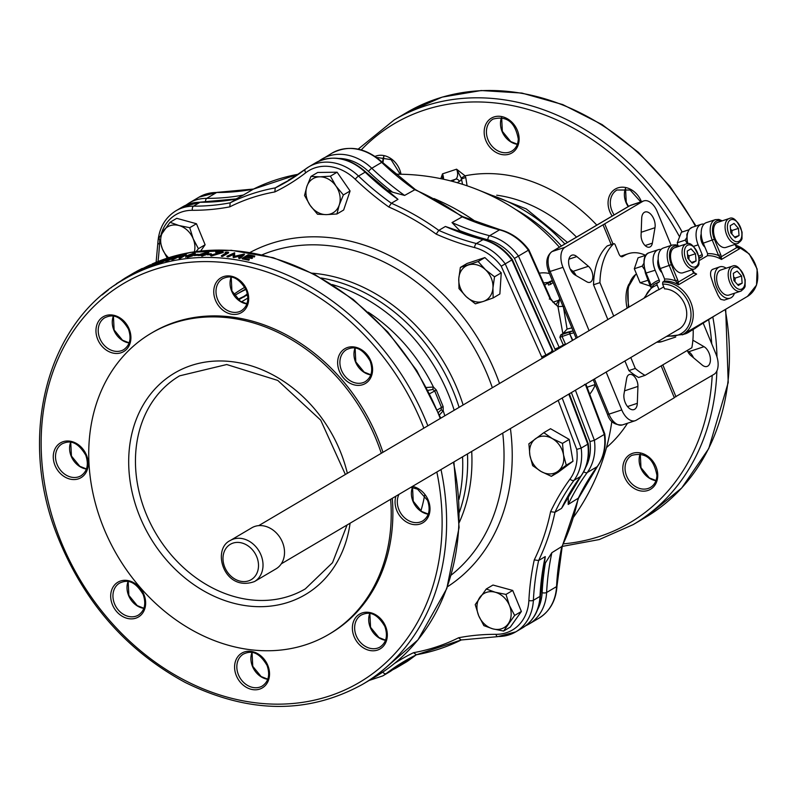 <?xml version="1.0" encoding="UTF-8"?>
<svg xmlns="http://www.w3.org/2000/svg" width="797" height="797" viewBox="0 0 797 797"><rect width="100%" height="100%" fill="white"/><g stroke="black" fill="none" stroke-linecap="round" stroke-linejoin="round"><path stroke-width="1.2" d="M254.522 581.541L276.021 568.849A23.83 19.377 -120.6 0 0 280.594 538.483A23.83 19.377 -120.6 0 0 251.792 527.803L230.293 540.496C211.285 549.272 224.096 592.599 254.522 581.541A23.83 19.377 -120.6 0 0 260.938 554.881A23.83 19.377 -120.6 0 0 230.293 540.496M221.317 255.807L221.536 256.355A234.995 191.051 -120.6 0 1 222.542 256.425L228.669 252.808L228.44 252.26L222.313 255.877A234.995 191.051 -120.6 0 0 221.317 255.807L226.816 252.559A234.995 191.051 -120.6 0 0 225.113 252.45L226.388 252.121A234.995 191.051 59.4 0 1 228.44 252.26M225.999 253.038A234.995 191.051 -120.6 0 0 225.332 252.998L225.113 252.45M197.875 255.239L197.646 254.691A234.995 191.051 -120.6 0 0 193.641 255.05L193.87 255.598A234.995 191.051 -120.6 0 1 197.875 255.239L197.915 255.219M185.631 257.272L185.93 256.156L188.849 254.94L194.707 252.898L195.305 253.556L192.306 254.592M186.149 256.694L187.385 257.381L192.485 255.897L192.764 254.791L192.256 255.349L189.895 254.801L195.086 253.008M179.026 257.999L179.255 258.547A234.995 191.051 -120.6 0 1 180.152 258.387L186.279 254.771L186.06 254.223L179.933 257.839A234.995 191.051 -120.6 0 0 179.026 257.999L184.525 254.751A234.995 191.051 -120.6 0 0 182.981 255.04L184.197 254.552A234.995 191.051 59.4 0 1 186.06 254.223M158.772 262.761C156.75 263.867 156.74 264.156 158.733 263.628L165.268 260.719C167.25 259.613 167.221 259.314 165.178 259.822M151.55 265.401C149.537 266.527 149.507 266.756 151.45 266.108L157.059 263.548M142.763 269.306L142.533 268.758A234.995 191.051 -120.6 0 0 139.057 270.402L139.286 270.95A234.995 191.051 -120.6 0 1 142.763 269.306L142.932 269.207M139.196 270.741L136.616 272.156M136.496 271.867L136.725 272.405A234.995 191.051 -120.6 0 0 135.649 272.943L134.484 273.341L134.255 272.793L131.306 274.537A234.995 191.051 -120.6 0 0 130.509 274.975L136.636 271.359A234.995 191.051 59.4 0 1 137.433 270.92L141.129 268.988A234.995 191.051 59.4 0 1 142.274 268.42L136.496 271.867A234.995 191.051 -120.6 0 0 135.42 272.395L134.255 272.793M130.509 274.975L130.738 275.513A234.995 191.051 -120.6 0 1 131.525 275.085L134.484 273.341M130.708 275.443A234.995 191.051 -120.6 0 0 129.303 276.27L123.834 279.488A234.995 191.051 59.4 0 1 426.056 421.344A234.995 191.051 59.4 0 1 427.85 425.807M143.59 268.978L148.332 266.626M172.58 258.447L166.025 261.466A234.995 191.051 -120.6 0 0 165.896 261.496L165.676 260.948L169.223 258.049A234.995 191.051 59.4 0 1 170.12 257.79L167.529 259.932L174.862 256.554A234.995 191.051 59.4 0 1 174.991 256.524L173.338 258.497L179.753 255.438A234.995 191.051 59.4 0 1 180.66 255.249L171.863 259.433A234.995 191.051 -120.6 0 0 171.734 259.463L173.457 257.391L165.796 260.918A234.995 191.051 -120.6 0 0 165.676 260.948M170.12 257.79L169.542 258.995M174.991 256.524L174.463 257.959M180.66 255.249L180.889 255.787L172.092 259.981A234.995 191.051 -120.6 0 0 171.963 260.011L171.734 259.463M201.8 255.319A234.995 191.051 -120.6 0 0 198.055 255.548L197.825 255L208.455 251.812A234.995 191.051 59.4 0 1 208.655 251.802L204.411 254.303A234.995 191.051 59.4 0 1 205.636 254.263L208.874 252.35L208.655 251.802M201.412 255.548L201.641 256.096A234.995 191.051 -120.6 0 1 202.587 256.056L204.002 255.219A234.995 191.051 -120.6 0 1 205.237 255.179L205.636 254.263L205.008 254.632A234.995 191.051 -120.6 0 0 203.783 254.681L202.368 255.508A234.995 191.051 -120.6 0 0 201.412 255.548L202.827 254.711A234.995 191.051 -120.6 0 0 197.825 255M206.592 254.233L206.821 254.781A234.995 191.051 -120.6 0 1 210.956 254.731L211.584 254.353L210.727 254.183A234.995 191.051 -120.6 0 0 206.592 254.233L207.22 253.864A234.995 191.051 59.4 0 1 211.354 253.815M223.05 251.942L223.28 252.49L211.245 256.036L210.448 255.329L220.759 252.25A234.995 191.051 -120.6 0 0 215.708 252.141L216.336 251.772A234.995 191.051 59.4 0 1 223.05 251.942L210.448 255.329M219.075 252.739A234.995 191.051 -120.6 0 0 215.927 252.689L215.708 252.141M234.667 252.818L234.328 256.355L244.081 254.074A234.995 191.051 59.4 0 1 244.241 254.094L239.648 257.959A234.995 191.051 -120.6 0 0 238.602 257.79L241.909 255.01L233.352 257.013A234.995 191.051 -120.6 0 0 233.123 256.983L233.421 253.884L227.922 256.375A234.995 191.051 -120.6 0 0 226.906 256.265L234.517 252.808A234.995 191.051 59.4 0 1 234.667 252.818L234.557 256.893M244.241 254.094L244.46 254.641L239.867 258.507A234.995 191.051 -120.6 0 0 238.831 258.338L238.602 257.79M240.923 255.837L233.581 257.561A234.995 191.051 -120.6 0 0 233.342 257.531L233.123 256.983M233.651 254.422L228.151 256.923A234.995 191.051 -120.6 0 0 227.135 256.813L226.906 256.265M244.579 258.358L246.293 257.351A234.995 191.051 -120.6 0 1 251.872 258.467L252.5 258.089L251.643 257.919A234.995 191.051 -120.6 0 0 246.064 256.803L243.713 258.188A234.995 191.051 59.4 0 1 249.292 259.304L248.664 259.683A234.995 191.051 -120.6 0 0 242.029 258.367L248.156 254.751A234.995 191.051 59.4 0 1 254.791 256.066L254.163 256.435A234.995 191.051 -120.6 0 0 248.574 255.319L246.691 256.435A234.995 191.051 59.4 0 1 252.27 257.551M242.029 258.367L242.258 258.915A234.995 191.051 -120.6 0 1 248.883 260.23L249.292 259.304M247.568 256.594L248.803 255.867A234.995 191.051 -120.6 0 1 254.382 256.983L254.791 256.066M390.64 499.281A174.812 142.115 59.4 0 1 328.852 634.352A174.812 142.115 59.4 0 1 117.607 556.057A174.812 142.115 59.4 0 1 151.131 333.285A174.812 142.115 59.4 0 1 375.935 438.798A174.812 142.115 59.4 0 1 381.295 453.284M151.131 333.285L152.785 332.309A174.812 142.115 59.4 0 1 377.589 437.822A174.812 142.115 59.4 0 1 382.949 452.307M392.293 498.304A174.812 142.115 59.4 0 1 330.506 633.376L328.852 634.352M439.476 414.928L443.212 410.784L443.122 406.52L441.498 407.476L441.13 409.867L438.45 412.438M444.816 415.785A160.077 130.14 -120.6 0 0 443.212 410.784L441.13 409.867M427.72 390.43L432.721 389.464L434.624 390.789L441.498 407.476L437.384 409.907M443.122 406.52L436.357 390.092L433.419 387.023L432.721 389.464M368.234 312.195A160.077 130.14 -120.6 0 1 433.419 387.023L425.917 387.521M245.008 296.095L247.628 295M247.429 293.944L243.693 296.554L244.051 297.042M237.875 299.353A160.077 130.14 -120.6 0 1 243.693 296.554L243.404 296.982M436.357 390.092L429.792 393.638M246.841 294.143L245.954 295.528L238.532 299.911M483.371 301.415A19.786 16.089 -120.6 0 0 492.945 287.896A19.786 16.089 -120.6 0 0 485.443 269.695A19.786 16.089 -120.6 0 0 468.367 265.002A19.786 16.089 -120.6 0 0 458.793 278.522A19.786 16.089 -120.6 0 0 466.295 296.723A19.786 16.089 -120.6 0 0 483.371 301.415L475.371 303.826L466.295 296.723L458.982 288.574L458.793 278.522L460.367 267.423L478.14 261.546L485.443 269.695L494.529 276.798L492.945 287.896L493.144 297.948L483.371 301.415M339.253 204.998A19.786 16.089 -120.6 0 0 335.995 186.09A19.786 16.089 -120.6 0 0 319.806 176.824A19.786 16.089 -120.6 0 0 306.875 186.458A19.786 16.089 -120.6 0 0 310.143 205.367A19.786 16.089 -120.6 0 0 326.332 214.632A19.786 16.089 -120.6 0 0 339.253 204.998L336.922 213.985L326.332 214.632L317.515 214.234L310.143 205.367L304.544 195.454L306.875 186.458L310.989 176.426L319.806 176.824L330.396 176.177L335.995 186.09L343.358 194.956L339.253 204.998M194.368 251.762A19.786 16.089 -120.6 0 0 193.183 238.741A19.786 16.089 -120.6 0 0 178.986 225.521A19.786 16.089 -120.6 0 0 163.604 230.622A19.786 16.089 -120.6 0 0 162.399 248.933A19.786 16.089 -120.6 0 0 168.605 257.71M478.658 615.643A19.786 16.089 -120.6 0 0 492.845 628.863A19.786 16.089 -120.6 0 0 508.237 623.762A19.786 16.089 -120.6 0 0 509.432 605.451A19.786 16.089 -120.6 0 0 495.246 592.241A19.786 16.089 -120.6 0 0 479.854 597.332A19.786 16.089 -120.6 0 0 478.658 615.643L475.211 604.614L486.27 589.003L495.246 592.241L505.985 594.423L509.432 605.451L514.653 615.433L503.594 631.045L492.845 628.863L483.869 625.635L478.658 615.643M541.113 471.505A19.786 16.089 -120.6 0 0 557.92 471.296A19.786 16.089 -120.6 0 0 563.499 454.818A19.786 16.089 -120.6 0 0 552.271 438.559A19.786 16.089 -120.6 0 0 535.464 438.768A19.786 16.089 -120.6 0 0 529.885 455.246A19.786 16.089 -120.6 0 0 541.113 471.505L532.655 465.637L529.885 455.246L528.889 443.809L543.813 432.681L552.271 438.559L562.503 443.381L563.499 454.818L566.268 465.209L551.345 476.337L541.113 471.505M442.494 179.006L442.494 173.866L440.821 178.658M461.244 178.05L465.05 175.818L456.601 169.193L461.244 178.05L462.569 184.326M467.102 185.811L465.757 177.482L461.443 178.966A11.547 6.625 71.7 0 1 459.401 181.397A3.298 2.68 -120.6 0 0 455.585 179.215L452.078 181.288M465.757 177.482L465.05 175.818A156.67 127.361 -120.6 0 1 596.804 225.123M167.619 258.915L162.399 248.933L158.962 237.905L170.02 222.293L178.986 225.521L189.736 227.703L193.183 238.741L198.403 248.724L196.152 251.513M312.265 273.182A166.812 135.61 59.4 0 1 457.358 389.125A166.812 135.61 59.4 0 1 463.127 404.976M471.704 451.431A166.812 135.61 59.4 0 1 459.331 522.324M233.72 294.442A166.812 135.61 59.4 0 1 244.838 287.279M460.367 267.423L467.092 263.458L484.865 257.57L501.253 272.833L494.529 276.798M484.865 257.57L478.14 261.546M501.253 272.833L499.868 293.973L493.144 297.948M310.989 176.426L317.704 172.461L337.111 172.212L330.396 176.177M337.111 172.212L350.082 190.991L343.646 210.019L336.922 213.985M350.082 190.991L343.358 194.956M200.734 250.945L205.118 244.759L196.46 223.738L176.735 218.328L170.02 222.293M205.118 244.759L198.403 248.724M196.46 223.738L189.736 227.703M486.27 589.003L492.984 585.038L512.71 590.447L521.377 611.468L510.319 627.08L503.594 631.045M521.377 611.468L514.653 615.433M512.71 590.447L505.985 594.423M543.813 432.681L550.528 428.716L569.217 439.416L572.993 461.244L566.268 465.209M569.217 439.416L562.503 443.381M572.993 461.244L558.069 472.372L551.345 476.337M262.103 254.821A187.116 152.117 59.4 0 1 487.654 375.327A187.116 152.117 59.4 0 1 492.347 387.731M502.728 433.11A187.116 152.117 59.4 0 1 451.162 575.115M546.234 355.92L545.915 355.083L552.53 351.178L552.849 352.015M558.169 400.393L576.739 449.398L581.152 448.093L587.778 444.188A49.474 40.219 59.4 0 1 580.605 476.457A263.857 214.513 -120.6 0 0 561.576 508.356L554.961 512.262L550.588 511.694A244.071 198.423 59.4 0 1 534.259 559.912L538.633 560.5L545.248 556.595A263.857 214.513 -120.6 0 0 539.997 596.385A49.474 40.219 59.4 0 1 522.414 627.946C533.432 621.002 539.449 610.293 540.446 595.817A3.298 1.215 -177.1 0 1 539.997 596.385L533.382 600.29A263.857 214.513 59.4 0 1 538.633 560.5A247.369 201.103 -120.6 0 0 554.961 512.262A263.857 214.513 59.4 0 1 573.989 480.362A49.474 40.219 -120.6 0 0 581.152 448.093L562.184 398.022M161.133 234.278A46.176 37.539 59.4 0 1 192.346 210.298A3.298 1.733 -89.8 0 1 193.492 206.164A49.474 40.219 -120.6 0 0 175.888 210.816L182.503 206.911A49.474 40.219 59.4 0 1 200.107 202.259A263.857 214.513 -120.6 0 0 236.789 198.921L230.174 202.827L229.785 206.851A244.071 198.423 59.4 0 1 274.835 191.938A267.154 217.192 -120.6 0 0 305.779 172.73A46.176 37.539 59.4 0 1 355.253 179.265A3.298 0.628 -46.3 0 1 358.53 176.067A49.474 40.219 -120.6 0 0 308.927 166.762L315.542 162.857A49.474 40.219 59.4 0 1 365.146 172.162A263.857 214.513 -120.6 0 0 397.992 199.34L391.377 203.245L388.797 206.991A244.071 198.423 59.4 0 1 436.178 234.119A267.154 217.192 -120.6 0 0 474.564 247.568A46.176 37.539 59.4 0 1 501.233 266.208L511.843 259.971L552.53 351.178L551.614 351.049M474.564 247.568A3.298 1.484 -75.5 0 1 476.367 243.533A49.474 40.219 -120.6 0 1 505.228 263.877L545.915 355.083L541.691 356.907L542.219 358.291M274.835 191.938L275.234 187.903L281.849 183.997A263.857 214.513 -120.6 0 0 290.686 179.375L281.849 183.997M534.259 559.912A267.154 217.192 -120.6 0 0 528.879 600.53A46.176 37.539 59.4 0 1 496.033 634.332A3.298 1.733 90.2 0 0 497.677 636.654L461.164 639.971L458.584 637.769A244.071 198.423 59.4 0 1 413.543 652.683L416.442 654.765A247.369 201.103 -120.6 0 0 461.294 639.951L416.084 654.895L404.278 661.311A263.857 214.513 59.4 0 1 416.223 654.875M569.317 393.808L588.226 443.68L587.778 444.188L568.799 394.117M553.367 351.706L512.371 259.653C504.581 249.322 495.007 242.607 483.649 239.499A3.298 1.484 104.5 0 0 482.982 239.628A49.474 40.219 59.4 0 1 511.843 259.971L511.156 260.35M436.178 234.119L438.778 230.383L445.393 226.478A263.857 214.513 -120.6 0 0 482.982 239.628L476.367 243.533A263.857 214.513 59.4 0 1 438.778 230.383A247.369 201.103 -120.6 0 0 391.377 203.245A263.857 214.513 59.4 0 1 358.53 176.067L365.146 172.162A3.298 0.628 133.7 0 1 365.793 172.003L397.992 199.34M540.446 595.817L545.248 556.595M561.576 508.356L563.081 505.258M483.649 239.499L445.393 226.478M293.924 177.313A263.857 214.513 59.4 0 1 288.474 180.092L288.982 180.311M236.002 199.001L243.404 195.016A263.857 214.513 59.4 0 1 206.732 198.353A49.474 40.219 -120.6 0 0 189.118 203.006L185.92 205.148M551.863 552.69L545.397 562.901A267.154 217.192 -120.6 0 0 542.119 592.719A3.298 1.215 2.9 0 0 546.622 592.48A263.857 214.513 59.4 0 1 551.863 552.69L562.234 546.264L556.983 586.054C555.987 600.53 549.97 611.239 538.951 618.183L529.029 624.041A49.474 40.219 -120.6 0 0 546.622 592.48L556.545 586.622A49.474 40.219 59.4 0 1 538.951 618.183M543.803 565.711A247.369 201.103 -120.6 0 0 545.397 562.901M338.894 158.434A46.176 37.539 59.4 0 1 368.483 171.455A267.154 217.192 -120.6 0 0 392.602 192.197A247.369 201.103 -120.6 0 0 386.366 189.935M392.602 192.197L404.607 195.434A263.857 214.513 59.4 0 1 371.771 168.257A49.474 40.219 -120.6 0 0 322.157 158.952A49.474 40.219 -120.6 0 0 318.989 161.084M382.341 162.239C365.753 147.654 348.996 144.606 332.08 153.094A49.474 40.219 59.4 0 1 381.693 162.399A3.298 0.628 -46.3 0 1 382.341 162.239L415.267 189.487L404.607 195.434M253.466 189.088L243.404 195.016M568.361 495.624L568.191 504.451A263.857 214.513 59.4 0 1 587.22 472.551A49.474 40.219 -120.6 0 0 594.393 440.283L575.414 390.211M578.562 498.025L568.191 504.451M462.738 233.033A247.369 201.103 -120.6 0 0 459.73 230.632A267.154 217.192 -120.6 0 0 487.794 239.758A3.298 1.484 -75.5 0 1 489.607 235.723A263.857 214.513 59.4 0 1 452.009 222.572L459.73 230.632M452.009 222.572L462.668 216.625M288.474 180.092L298.546 174.164M572.206 272.415L573.531 271.847L572.126 272.315M552.251 280.325L547.898 283.493L552.48 280.883M584.49 384.393L585.446 384.622L604.315 434.425L604.764 433.917L585.865 384.044M571.399 392.582L589.969 441.588L594.393 440.283L604.315 434.425A49.474 40.219 59.4 0 1 597.142 466.693A3.298 1.813 36.3 0 0 597.461 466.414A3.298 1.813 36.3 0 0 597.64 465.996M487.794 239.758A46.176 37.539 59.4 0 1 514.463 258.397L518.458 256.066A49.474 40.219 -120.6 0 0 489.607 235.723L499.53 229.865A3.298 1.484 -75.5 0 1 500.197 229.735L462.609 216.585M368.483 171.455A3.298 0.628 -46.3 0 1 371.771 168.257L381.693 162.399A263.857 214.513 -120.6 0 0 414.53 189.576A247.369 201.103 59.4 0 1 461.931 216.714A263.857 214.513 -120.6 0 0 499.53 229.865A49.474 40.219 59.4 0 1 528.381 250.208L527.704 250.587M500.197 229.735C511.544 232.844 521.118 239.558 528.909 249.889L550.657 298.646C554.553 303.906 556.445 305.789 556.336 304.295L558.777 300.28L552.889 302.232M544.69 285.266L548.336 282.377L543.644 282.915M595.21 384.533L587.07 387.222M547.898 283.493L548.545 285.037L550.787 284.29L550.149 282.746M553.118 282.417L550.787 284.29M573.94 272.265L574.358 273.301L573.362 273.69M514.463 258.397L554.921 349.096L559.145 347.273L518.458 256.066L528.381 250.208L550.169 299.034L549.302 299.014M565.601 344.483L565.392 343.915L559.145 347.273L559.464 348.11M572.794 340.239L569.735 333.863A1.654 0.946 -108.3 0 1 569.935 331.851L560.67 334.979L559.902 337.27L569.735 333.863L572.445 340.449M559.783 298.596L558.777 300.28M559.653 298.815L557.97 306.626L562.871 333.684L560.67 334.979M550.169 299.034L557.97 306.626L563.31 306.327L567.075 329.071L562.871 333.684M562.244 334.401L562.034 336.404L565.392 343.915M661.171 365.853L674.322 397.753L636.275 420.208A16.488 9.454 -108.3 0 1 635.209 420.696A16.488 9.454 -108.3 0 1 621.76 409.917L606.148 372.069M589.073 330.635L562.981 267.334A16.488 9.454 -108.3 0 1 565.003 247.279L604.694 223.847L612.993 243.982M571.838 327.846L567.075 329.071M637.321 403.322A10.72 6.147 -108.3 0 1 633.964 409.588A10.72 6.147 -108.3 0 1 626.591 405.245A10.72 6.147 -108.3 0 1 624.021 393.897L626.671 378.445A9.066 5.2 -108.3 0 1 629.381 374.5A9.066 5.2 -108.3 0 1 635.209 377.559A9.066 5.2 -108.3 0 1 637.929 386.415L637.321 403.322L627.528 406.56M574.986 274.925A10.72 6.147 -108.3 0 1 568.779 264.305A10.72 6.147 -108.3 0 1 571.957 255.16A10.72 6.147 -108.3 0 1 576.829 256.564L588.415 266.278A9.066 5.2 -108.3 0 1 592.779 275.324A9.066 5.2 -108.3 0 1 589.989 282.307A9.066 5.2 -108.3 0 1 586.851 281.819L574.986 274.925M576.052 275.543A9.066 5.2 71.7 0 0 573.023 271.378L570.154 268.968M611.189 244.579L603.04 224.824M693.48 357.723A10.72 6.147 71.7 0 0 688.638 351.766L687.582 351.148M604.694 223.847L642.741 201.392A16.488 9.454 -108.3 0 1 643.807 200.904A16.488 9.454 -108.3 0 1 657.266 211.683L671.164 245.416M703.173 323.074L716.035 354.267A16.488 9.454 -108.3 0 1 714.012 374.321L674.232 397.534M662.825 364.877L675.976 396.776M652.344 243.155A9.066 5.2 -108.3 0 1 649.635 247.1A9.066 5.2 -108.3 0 1 643.807 244.041A9.066 5.2 -108.3 0 1 641.087 235.185L641.695 218.278A10.72 6.147 -108.3 0 1 645.052 212.012A10.72 6.147 -108.3 0 1 652.424 216.356A10.72 6.147 -108.3 0 1 654.995 227.703L652.344 243.155L645.112 245.556M692.862 340.189L704.03 346.675A10.72 6.147 -108.3 0 1 710.237 357.295A10.72 6.147 -108.3 0 1 707.059 366.441A10.72 6.147 -108.3 0 1 702.187 365.036L690.601 355.323A9.066 5.2 -108.3 0 1 687.273 350.441M613.72 316.09L599.932 282.646A74.211 42.56 -108.3 0 1 613.61 243.842A1.654 0.946 -108.3 0 1 613.829 243.713A1.654 0.946 -108.3 0 1 615.174 244.789L618.98 254.024A4.124 2.361 71.7 0 0 622.347 256.714A4.124 2.361 71.7 0 0 622.616 256.594L624.679 255.369A57.723 33.105 -108.3 0 1 628.415 253.675L622.009 255.797A57.723 33.105 71.7 0 0 620.634 256.305M628.415 253.675A57.723 33.105 -108.3 0 1 645.59 255.339M607.663 245.805A1.654 0.946 71.7 0 0 607.414 245.835A1.654 0.946 71.7 0 0 607.204 245.964A74.211 42.56 71.7 0 0 593.526 284.768L607.852 319.547M599.932 282.646L593.526 284.768M624.928 360.981L628.893 370.575A74.211 42.56 71.7 0 0 638.646 377.489L645.052 375.367A74.211 42.56 -108.3 0 1 635.299 368.453L628.893 370.575M635.299 368.453L630.796 357.514M693.181 329.4A74.211 42.56 -108.3 0 1 691.836 347.751L645.052 375.367M627.08 308.2A32.737 18.769 -108.3 0 1 628.933 284.121M734.973 281.7L735.153 278.133L733.638 276.948M688.867 259.443L689.046 255.877L687.522 254.681M731.875 234.059L732.044 230.492L730.53 229.297M737.653 284.698L742.156 283.204L738.341 285.465L733.927 280.524L733.34 273.331L737.155 271.07L741.569 276.011L742.156 283.204M735.153 278.133L741.569 276.011M691.547 262.442L696.05 260.948L692.224 263.209L687.821 258.268L687.223 251.075L691.049 248.813L695.462 253.755L696.05 260.948M689.046 255.877L695.462 253.755M734.555 237.058L739.048 235.563L735.232 237.825L730.819 232.883L730.231 225.69L734.047 223.429L738.46 228.37L739.048 235.563M732.044 230.492L738.46 228.37M645.779 255.269L638.048 257.829L634.322 268.738L640.101 282.756L649.605 285.854L650.501 285.555M688.847 229.795L681.375 232.266L677.281 242.756L677.729 245.416M644.086 268.968L642.223 266.128L643.468 263.897M642.223 266.128L634.322 268.738M648.3 280.185L640.101 282.756M648.001 280.136L647.812 279M686.964 242.995L685.191 240.136L677.281 242.756M685.191 240.136L686.466 238.044M732.313 266.168C736.617 264.016 740.911 268.559 745.185 279.807L745.095 285.286C745.424 287.059 743.93 289.032 740.612 291.214L729.066 295.039A13.19 7.562 -108.3 0 1 717.738 284.898A13.19 7.562 -108.3 0 1 720.777 269.994L732.313 266.168A13.19 7.562 71.7 0 0 731.467 266.557A13.19 7.562 71.7 0 0 729.554 281.839A13.19 7.562 71.7 0 0 740.612 291.214A13.19 7.562 71.7 0 0 741.469 290.825M686.207 243.912C690.511 241.75 694.805 246.303 699.079 257.551L698.979 263.03C699.308 264.803 697.813 266.776 694.506 268.958L682.959 272.783A13.19 7.562 -108.3 0 1 671.632 262.631A13.19 7.562 -108.3 0 1 674.67 247.737L686.207 243.912A13.19 7.562 71.7 0 0 685.35 244.3A13.19 7.562 71.7 0 0 683.447 259.583A13.19 7.562 71.7 0 0 694.506 268.958A13.19 7.562 71.7 0 0 695.353 268.569M729.215 218.527C733.519 216.376 737.803 220.918 742.077 232.166L741.987 237.645C742.316 239.419 740.821 241.391 737.504 243.573L725.967 247.399A13.19 7.562 -108.3 0 1 714.63 237.247A13.19 7.562 -108.3 0 1 717.669 222.353L729.215 218.527A13.19 7.562 71.7 0 0 728.358 218.916A13.19 7.562 71.7 0 0 726.446 234.198A13.19 7.562 71.7 0 0 737.504 243.573A13.19 7.562 71.7 0 0 738.361 243.185M726.167 268.21A16.488 9.454 71.7 0 0 719.741 266.856A16.488 9.454 71.7 0 0 718.675 267.344A16.488 9.454 71.7 0 0 716.284 286.452A16.488 9.454 71.7 0 0 730.112 298.168A16.488 9.454 71.7 0 0 734.455 293.256M735.003 244.41L736.637 247.678L736.229 246.94L739.656 248.704L736.717 247.319M722.241 220.839L718.884 219.444L715.347 219.643A16.488 9.454 71.7 0 0 712.269 240.176L718.595 255.538L720.707 254.622L714.371 239.269A14.844 8.508 -108.3 0 1 713.365 224.854A14.844 8.508 -108.3 0 1 721.375 221.128M715.347 219.643L706.371 222.612A16.488 9.454 71.7 0 0 703.283 243.155L707.626 253.675A30.505 24.807 -120.6 0 1 718.595 255.538L719.452 256.833L721.285 256.734L720.707 254.622M719.452 256.833L721.454 259.443L721.285 256.734L736.637 247.678M691.995 269.794L693.639 273.062L696.648 274.088L693.729 272.704M693.639 273.062L693.231 272.315L693.639 273.062L678.277 282.118L677.699 280.006L675.587 280.923L678.456 284.828L678.277 282.118L676.454 282.218M650.92 286.701L651.099 285.157L646.178 273.212A16.488 9.454 -108.3 0 1 649.266 252.669L658.242 249.7A16.488 9.454 -108.3 0 1 661.022 249.501M730.112 298.168L724.224 300.12L720.956 299.413C719.721 297.6 721.952 301.724 718.017 295.249L713.773 285.645L710.794 276.38C710.177 272.594 710.814 270.233 712.717 269.316L719.741 266.856M735.641 245.167A28.861 23.462 59.4 0 1 756.951 269.436A28.861 23.462 59.4 0 1 747.476 296.394L715.367 315.353M707.626 253.675L707.437 255.717L699.258 260.549M679.233 246.223L675.886 244.828L672.349 245.028L663.373 247.997A16.488 9.454 71.7 0 0 660.285 268.539L664.618 279.06L664.439 281.102L662.785 282.078L662.596 284.13L664.549 288.853A22.266 18.102 59.4 0 1 685.29 305.679A22.266 18.102 59.4 0 1 678.795 329.281A22.266 18.102 59.4 0 1 677.41 329.998M658.202 259.364A9.066 5.2 71.7 0 0 661.958 272.614M701.211 233.989A9.066 5.2 71.7 0 0 701.878 242.657A9.066 5.2 71.7 0 0 704.966 247.229M654.865 291.802A22.266 18.102 59.4 0 1 656.16 290.935A22.266 18.102 59.4 0 1 659.039 289.63L657.156 285.077A1.654 0.946 -108.3 0 1 657.366 283.074L659.019 282.098A1.654 0.946 71.7 0 0 659.219 280.096L655.154 270.233A16.488 9.454 -108.3 0 1 658.242 249.7M714.242 316.02L714.75 315.722M699.178 258.397L702.018 256.714A1.654 0.946 71.7 0 0 702.217 254.711L698.152 244.848A16.488 9.454 -108.3 0 1 701.24 224.316A16.488 9.454 -108.3 0 1 704.02 224.116M663.722 286.86L659.039 289.63M102.136 294.93L108.452 289.849M122.061 280.205L116.492 283.632A234.995 191.051 -120.6 0 0 116.392 283.712L116.541 284.081M116.521 284.031L111.351 287.358A234.995 191.051 -120.6 0 0 111.251 287.438L111.351 287.687M124.711 278.362A234.995 191.051 -120.6 0 0 122.011 280.086L122.17 280.494M125.697 278.402L125.468 277.854A234.995 191.051 -120.6 0 0 124.691 278.322L124.91 278.86M125.468 277.854L128.456 276.091A234.995 191.051 -120.6 0 1 129.084 275.722L129.712 275.354A234.995 191.051 59.4 0 1 132.541 273.71L131.913 274.088A234.995 191.051 -120.6 0 0 129.084 275.722M130.339 274.985L130.967 274.606A234.995 191.051 -120.6 0 1 131.595 274.238L132.222 273.869A234.995 191.051 59.4 0 1 135.062 272.225L134.434 272.604A234.995 191.051 -120.6 0 0 131.595 274.238M128.676 276.639L128.456 276.091M131.525 275.085L131.306 274.537M150.394 264.773A234.995 191.051 59.4 0 0 142.404 268.719L142.274 268.42M135.649 272.943L135.42 272.395M142.533 268.758L143.161 268.39A234.995 191.051 59.4 0 0 139.684 270.034L139.057 270.402M143.37 268.43L148.112 266.088M144.496 268.868L144.277 268.32L149.039 266.029L149.258 266.577M144.944 267.931L144.227 268.23M147.415 266.786L148.172 266.387M152.147 264.385L152.008 264.036A234.995 191.051 59.4 0 1 438.46 414.022A234.995 191.051 59.4 0 1 440.253 418.485M151.33 264.853C149.308 265.989 149.278 266.218 151.231 265.57L157.696 262.512C159.679 261.376 159.669 261.137 157.667 261.765L151.33 264.853C149.308 265.989 149.278 266.218 151.231 265.57L151.45 266.108M157.766 262.691L157.696 262.512C159.679 261.376 159.669 261.137 157.667 261.765M157.069 262.123L154.957 263.837L150.812 265.461L157.248 262.562M152.386 265.072L157.298 262.671M158.543 262.213C156.521 263.329 156.511 263.618 158.513 263.08L165.039 260.171C167.031 259.055 167.001 258.756 164.949 259.274L158.543 262.213C156.521 263.329 156.511 263.618 158.513 263.08L158.733 263.628M165.268 260.719L165.039 260.171C167.031 259.055 167.001 258.756 164.949 259.274M164.351 259.643L165.447 259.463L162.279 261.446L158.065 262.89L164.351 259.643L164.401 260.978M159.39 263.249L159.629 262.482L164.58 260.181M166.025 261.466L165.796 260.918M172.092 259.981L171.863 259.433M180.152 258.387L179.933 257.839M183.19 255.538L182.981 255.04M185.93 256.156L187.156 256.833L192.256 255.349L192.485 255.897M187.833 256.455L186.817 256.036L190.194 255.03L191.3 255.468L187.833 256.455M186.508 256.375L187.016 256.504M191.828 255.678L191.3 255.468M187.385 257.381L187.156 256.833M187.046 256.584L190.413 255.578L190.194 255.03M190.413 255.578L191.519 256.016M197.646 254.691L198.274 254.323A234.995 191.051 59.4 0 0 194.269 254.681L193.641 255.05M200.306 254.512A234.995 191.051 59.4 0 1 203.454 254.343L206.114 252.779L200.306 254.512M202.587 256.056L202.368 255.508M204.002 255.219L203.783 254.681M205.237 255.179L205.008 254.632M204.042 254.004L202.787 254.373M210.956 254.731L210.727 254.183M211.245 256.036L211.026 255.488M222.542 256.425L222.313 255.877M228.151 256.923L227.922 256.375M233.581 257.561L233.352 257.013M239.867 258.507L239.648 257.959M248.883 260.23L248.664 259.683M248.803 255.867L248.574 255.319M254.382 256.983L254.163 256.435M246.293 257.351L246.064 256.803M251.872 258.467L251.643 257.919M256.714 556.714A20.533 16.687 59.4 0 1 239.508 580.993A20.533 16.687 59.4 0 1 226.029 548.286A20.533 16.687 59.4 0 1 256.714 556.714M453.403 462.23A234.995 191.051 59.4 0 1 375.158 676.912L362.755 684.234C308.16 714.391 248.993 713.803 185.253 682.471C125.099 649.884 82.011 599.862 55.999 532.376C18.062 433.468 47.591 322.337 123.834 279.488M441 469.553A234.995 191.051 59.4 0 1 362.755 684.234M347.064 525.004L332.518 562.692L305.341 588.863A123.684 100.552 59.4 0 1 146.279 514.204A123.684 100.552 59.4 0 1 179.594 375.845L226.717 364.528L277.755 380.428L320.723 420.168L345.37 474.484M347.353 473.318A128.636 104.576 -120.6 0 0 200.794 362.924A128.636 104.576 -120.6 0 0 139.953 516.944A128.636 104.576 -120.6 0 0 257.052 606.647A128.636 104.576 -120.6 0 0 350.092 523.211M436.846 472.003A231.698 188.361 59.4 0 1 198.025 686.695A231.698 188.361 59.4 0 1 84.303 316.738A231.698 188.361 59.4 0 1 421.832 423.167A231.698 188.361 59.4 0 1 423.835 428.168M143.878 594.383A20.204 16.428 59.4 0 1 126.942 618.283A20.204 16.428 59.4 0 1 113.682 586.094A20.204 16.428 59.4 0 1 143.878 594.383M267.772 665.316A20.204 16.428 59.4 0 1 250.836 689.206A20.204 16.428 59.4 0 1 237.576 657.027A20.204 16.428 59.4 0 1 267.772 665.316M385.559 626.303A20.204 16.428 59.4 0 1 368.632 650.203A20.204 16.428 59.4 0 1 355.362 618.014A20.204 16.428 59.4 0 1 385.559 626.303M246.931 289.969A20.204 16.428 59.4 0 1 230.004 313.859A20.204 16.428 59.4 0 1 216.734 281.68A20.204 16.428 59.4 0 1 246.931 289.969M86.455 455.067A20.204 16.428 59.4 0 1 69.518 478.967A20.204 16.428 59.4 0 1 56.258 446.778A20.204 16.428 59.4 0 1 86.455 455.067M129.144 328.972A20.204 16.428 59.4 0 1 112.208 352.872A20.204 16.428 59.4 0 1 98.948 320.683A20.204 16.428 59.4 0 1 129.144 328.972M370.824 360.892A20.204 16.428 59.4 0 1 353.898 384.792A20.204 16.428 59.4 0 1 340.628 352.603A20.204 16.428 59.4 0 1 370.824 360.892M412.438 486.409A20.204 16.428 59.4 0 1 428.248 500.217A20.204 16.428 59.4 0 1 413.703 524.585A20.204 16.428 59.4 0 1 395.95 496.142M370.784 374.879A18.55 15.083 59.4 0 1 355.572 362.087A18.55 15.083 59.4 0 1 355.004 348.14M346.516 349.634A18.55 15.083 -120.6 0 0 342.959 373.275A18.55 15.083 -120.6 0 0 365.375 381.584C371.671 377.16 373.255 370.306 370.127 361.041C360.374 344.583 351.796 347.253 346.516 349.634M246.891 303.946A18.55 15.083 59.4 0 1 231.678 291.164A18.55 15.083 59.4 0 1 231.11 277.207M222.622 278.701A18.55 15.083 -120.6 0 0 219.055 302.352A18.55 15.083 -120.6 0 0 241.481 310.661C247.777 306.227 249.361 299.373 246.233 290.108C236.48 273.65 227.902 276.33 222.622 278.701M129.104 342.959A18.55 15.083 59.4 0 1 113.891 330.167A18.55 15.083 59.4 0 1 113.313 316.21M104.825 317.714A18.55 15.083 -120.6 0 0 101.269 341.355A18.55 15.083 -120.6 0 0 123.694 349.664C129.991 345.231 131.575 338.386 128.447 329.111C118.693 312.663 110.116 315.333 104.825 317.714M86.415 469.054A18.55 15.083 59.4 0 1 71.202 456.263A18.55 15.083 59.4 0 1 70.634 442.305M62.146 443.799A18.55 15.083 -120.6 0 0 58.579 467.45A18.55 15.083 -120.6 0 0 81.005 475.759C87.301 471.326 88.885 464.482 85.757 455.207C76.004 438.758 67.426 441.428 62.146 443.799M143.839 608.37A18.55 15.083 59.4 0 1 128.626 595.578A18.55 15.083 59.4 0 1 128.048 581.621M119.56 583.125A18.55 15.083 -120.6 0 0 116.003 606.766A18.55 15.083 -120.6 0 0 138.429 615.075C144.725 610.641 146.309 603.797 143.181 594.522C133.428 578.074 124.85 580.744 119.56 583.125M267.732 679.293A18.55 15.083 59.4 0 1 252.519 666.511A18.55 15.083 59.4 0 1 251.942 652.554M243.454 654.048A18.55 15.083 -120.6 0 0 239.897 677.699A18.55 15.083 -120.6 0 0 262.323 686.008C268.619 681.574 270.203 674.72 267.075 665.455C257.321 648.997 248.744 651.677 243.454 654.048M385.519 640.29A18.55 15.083 59.4 0 1 370.306 627.498A18.55 15.083 59.4 0 1 369.738 613.551M361.25 615.045A18.55 15.083 -120.6 0 0 357.694 638.686A18.55 15.083 -120.6 0 0 380.109 646.995C386.406 642.571 387.99 635.717 384.861 626.442C375.108 609.994 366.53 612.664 361.25 615.045M428.208 514.195A18.55 15.083 59.4 0 1 412.995 501.403A18.55 15.083 59.4 0 1 412.418 487.455M398.968 494.359A18.55 15.083 -120.6 0 0 403.023 516.207A18.55 15.083 -120.6 0 0 422.799 520.899C429.095 516.476 430.679 509.622 427.551 500.357L417.538 489.159L410.933 487.296M424.612 495.216A143.47 116.641 59.4 0 1 420.866 510.937M245.934 303.637L247.239 302.86M695.432 226.238A234.995 191.051 -120.6 0 0 406.669 112.546L442.215 97.104L481.159 90.529L521.876 93.06L562.742 104.576L602.094 124.591L638.377 152.307L670.108 186.578L696.03 226.039M725.698 309.256L728.219 382.55L708.752 448.562L681.734 487.973L645.58 517.293A234.995 191.051 -120.6 0 0 725.2 309.545M247.877 298.048L241.411 301.874M682.182 232.007A234.995 191.051 -120.6 0 0 394.266 119.869L358.162 149.139M645.58 517.293L633.177 524.615A234.995 191.051 -120.6 0 0 716.892 370.904M716.971 356.907A234.995 191.051 -120.6 0 0 712.817 316.977M626.671 476.168A18.55 15.083 -120.6 0 0 648.14 488.461A18.55 15.083 -120.6 0 0 650.531 487.375C654.506 484.915 656.638 480.91 656.927 475.361C653.769 458.484 645.351 451.829 631.672 455.416A18.55 15.083 -120.6 0 0 626.671 476.168M655.951 480.661A18.55 15.083 59.4 0 1 640.738 467.869A18.55 15.083 59.4 0 1 640.16 453.921M382.69 162.578A18.55 15.083 59.4 0 1 383.746 156.581M488.043 139.834A18.55 15.083 -120.6 0 0 509.512 152.117A18.55 15.083 -120.6 0 0 511.903 151.031C515.878 148.571 518.01 144.566 518.299 139.027C515.141 122.14 506.723 115.495 493.044 119.082A18.55 15.083 -120.6 0 0 488.043 139.834M517.313 144.327A18.55 15.083 59.4 0 1 502.1 131.535A18.55 15.083 59.4 0 1 501.532 117.577M640.758 201.92L630.178 190.035L616.938 190.005A18.55 15.083 -120.6 0 0 611.937 210.767A18.55 15.083 -120.6 0 0 614.158 214.881M628.215 206.582A18.55 15.083 59.4 0 1 625.994 202.468A18.55 15.083 59.4 0 1 625.426 188.51M679.174 236.101A231.698 188.361 -120.6 0 0 361.24 149.886M563.409 543.853A231.698 188.361 -120.6 0 0 712.199 375.387M711.771 343.935A231.698 188.361 -120.6 0 0 708.653 319.607M332.19 284.549A164.909 134.065 59.4 0 1 448.322 394.077A164.909 134.065 59.4 0 1 454.19 410.256M462.559 456.82A164.909 134.065 59.4 0 1 459.002 499.39M234.487 295.587L236.241 294.531A164.909 134.065 59.4 0 1 245.944 289.441M375.088 156.391A20.204 16.428 59.4 0 1 401.001 174.244M509.303 154.12A20.204 16.428 59.4 0 1 484.207 130.758A20.204 16.428 59.4 0 1 511.425 121.742A20.204 16.428 59.4 0 1 509.303 154.12M612.176 216.057A20.204 16.428 59.4 0 1 616.181 188.59A20.204 16.428 59.4 0 1 641.426 201.701M647.931 490.464A20.204 16.428 59.4 0 1 622.846 467.102A20.204 16.428 59.4 0 1 650.053 458.086A20.204 16.428 59.4 0 1 647.931 490.464M450.534 180.889L455.585 179.215A8.249 4.732 -108.3 0 0 456.601 169.193L442.494 173.866A8.249 4.732 71.7 0 1 443.54 179.235M606.487 447.555A156.67 127.361 -120.6 0 0 627.518 423.237M321.251 278.004A164.909 134.065 59.4 0 1 453.234 391.178A164.909 134.065 59.4 0 1 459.102 407.357M467.47 453.921A164.909 134.065 59.4 0 1 459.451 512.122M236.241 294.531L241.152 291.632A164.909 134.065 59.4 0 1 245.775 289.052M576.51 237.107A140.172 113.961 -120.6 0 0 496.72 195.205M457.199 182.702L459.401 181.397M250.069 252.45A194.229 157.896 59.4 0 1 495.236 372.289A194.229 157.896 59.4 0 1 499.52 383.496M510.419 428.577A194.229 157.896 59.4 0 1 447.426 586.791M576.739 449.398A46.176 37.539 59.4 0 1 569.994 479.107A3.298 1.813 36.3 0 0 573.989 480.362L580.605 476.457A3.298 1.813 -143.7 0 0 580.913 476.178C587.389 467.032 589.82 456.213 588.226 443.71M522.414 627.946L515.798 631.852L497.677 636.654A3.298 1.733 90.2 0 0 498.185 636.504A49.474 40.219 -120.6 0 0 515.798 631.852A49.474 40.219 -120.6 0 0 533.382 600.29A3.298 1.215 2.9 0 1 528.879 600.53M369.17 680.449L382.759 675.906A49.474 40.219 -120.6 0 0 386.156 673.604L392.772 669.699A49.474 40.219 59.4 0 1 389.374 672.001L392.891 669.619A3.298 1.913 -127.7 0 1 392.772 669.699A263.857 214.513 -120.6 0 1 407.606 659.398L392.891 669.619M382.769 672.12A3.298 1.913 52.3 0 0 386.156 673.604A263.857 214.513 59.4 0 1 404.278 661.311M158.015 261.496A267.154 217.192 -120.6 0 0 159.49 244.091A3.298 1.215 -177.1 0 1 157.856 242.946L156.122 262.263M159.49 244.091A46.176 37.539 59.4 0 1 159.749 241.063M501.233 266.208L541.691 356.907M305.779 172.73A3.298 1.913 -127.7 0 1 305.41 169.143L308.927 166.762A49.474 40.219 -120.6 0 0 305.53 169.064A263.857 214.513 59.4 0 1 287.408 181.357A263.857 214.513 59.4 0 1 275.234 187.903A247.369 201.103 -120.6 0 0 230.174 202.827A263.857 214.513 59.4 0 1 193.492 206.164L200.107 202.259A3.298 1.733 90.2 0 1 200.625 202.109L236.908 198.832M287.408 181.357L305.41 169.143A3.298 1.913 -127.7 0 1 305.53 169.064M192.346 210.298A267.154 217.192 -120.6 0 0 229.785 206.851M201.133 202.259A3.298 1.733 90.2 0 0 200.625 202.109L182.503 206.911M413.543 652.683A267.154 217.192 -120.6 0 0 394.495 663.443M496.033 634.332A267.154 217.192 -120.6 0 0 458.584 637.769M569.994 479.107A267.154 217.192 -120.6 0 0 550.588 511.694M581.103 475.759A3.298 1.813 -143.7 0 1 580.913 476.178L562.254 507.35M355.253 179.265A267.154 217.192 -120.6 0 0 388.797 206.991M564.874 243.982A164.909 134.065 -120.6 0 0 487.605 193.99M205.526 202.069A3.298 1.733 -89.8 0 1 206.732 198.353L216.654 192.495A263.857 214.513 -120.6 0 0 253.326 189.158A247.369 201.103 59.4 0 1 298.397 174.234A263.857 214.513 -120.6 0 0 298.696 174.085M392.572 669.859L395.989 668.095A49.474 40.219 -120.6 0 0 399.387 665.794A263.857 214.513 59.4 0 1 410.973 657.555M397.982 665.824A3.298 1.913 52.3 0 0 399.387 665.794L409.309 659.936A49.474 40.219 59.4 0 1 405.912 662.237L395.989 668.095M525.631 625.784A49.474 40.219 -120.6 0 0 529.029 624.041L525.612 625.804M542.119 592.719A46.176 37.539 59.4 0 1 537.577 609.635M561.437 246.004A164.909 134.065 -120.6 0 0 515.45 209.342M416.104 654.935A263.857 214.513 -120.6 0 0 409.309 659.936A3.298 1.913 52.3 0 0 409.429 659.856L405.912 662.237M583.723 471.724A3.298 1.813 36.3 0 0 587.22 472.551L597.142 466.693A263.857 214.513 -120.6 0 0 578.114 498.593A247.369 201.103 59.4 0 1 561.785 546.832A263.857 214.513 -120.6 0 0 556.545 586.622A3.298 1.215 2.9 0 0 556.983 586.054M253.675 189.028L217.163 192.356L199.041 197.148A49.474 40.219 59.4 0 1 216.654 192.495A3.298 1.733 -89.8 0 1 217.163 192.356A3.298 1.733 -89.8 0 1 217.681 192.495M476.726 222.343A216.864 176.296 -120.6 0 0 433.937 198.563M589.71 394.196A67.436 38.674 71.7 0 0 595.299 384.762M549.452 273.54A67.436 38.674 71.7 0 0 539.3 273.192M589.969 441.588A46.176 37.539 59.4 0 1 585.785 467.221M554.921 349.096L555.449 350.481M548.336 282.377A56.069 32.159 -108.3 0 1 550.916 281.112M588.096 386.884L587.2 387.571M559.902 337.27L563.599 345.669M573.143 331.014L570.712 331.622A1.654 1.345 75.9 0 0 570.124 333.744L573.88 332.797M570.712 331.622L569.935 331.851M621.76 409.917L608.928 414.161L594.432 378.983M577.357 337.549L550.159 271.578A16.488 9.454 -108.3 0 1 552.182 251.523L629.919 205.646A16.488 9.454 -108.3 0 1 630.985 205.158L629.491 205.835A3.298 2.68 59.4 0 1 629.919 205.646L642.741 201.392M562.981 267.334L548.764 271.857C545.387 263 546.383 256.285 551.753 251.722A3.298 2.68 59.4 0 1 552.182 251.523L565.003 247.279M607.533 414.45L608.928 414.161A16.488 9.454 -108.3 0 0 622.387 424.94C614.666 425.17 609.715 421.673 607.533 414.45L593.217 379.701M564.057 333.076L573.073 330.825M637.929 386.415L624.549 390.849M576.829 256.564L568.889 259.194M588.415 266.278L573.023 271.378M629.112 206.114A3.298 2.68 59.4 0 1 629.491 205.835L551.753 251.722M654.995 227.703L641.196 232.266M704.03 346.675L688.638 351.766M624.679 255.369L621.062 256.574M622.616 256.594L622.058 256.773M607.204 245.964L613.61 243.842M733.37 267.653A11.547 6.625 -108.3 0 1 744.946 280.614A11.547 6.625 -108.3 0 1 734.924 286.531A11.547 6.625 -108.3 0 1 733.37 267.653M687.263 245.396A11.547 6.625 -108.3 0 1 698.839 258.358A11.547 6.625 -108.3 0 1 688.817 264.275A11.547 6.625 -108.3 0 1 687.263 245.396M730.261 220.012A11.547 6.625 -108.3 0 1 741.848 232.973A11.547 6.625 -108.3 0 1 731.815 238.891A11.547 6.625 -108.3 0 1 730.261 220.012M677.699 280.006L671.373 264.654A14.844 8.508 -108.3 0 1 670.367 250.238A14.844 8.508 -108.3 0 1 678.367 246.512M703.283 243.155L714.371 239.269M672.349 245.028A16.488 9.454 71.7 0 0 669.261 265.56L675.587 280.923A30.505 24.807 -120.6 0 0 664.618 279.06M671.373 264.654L660.285 268.539M645.719 273.142L655.154 270.233M693.739 272.584A28.861 23.462 -120.6 0 1 696.648 274.088L678.456 284.828A28.861 23.462 59.4 0 0 664.439 281.102M736.747 247.2A28.861 23.462 -120.6 0 1 739.656 248.704L721.454 259.443A28.861 23.462 59.4 0 0 707.437 255.717M687.821 243.633A16.488 9.454 -108.3 0 1 692.264 227.284L689.315 229.237L686.855 234.358L687.114 243.693M659.219 280.096A30.505 24.807 -120.6 0 0 651.099 285.157M657.366 283.074A28.861 23.462 -120.6 0 0 653.63 284.768L655.283 283.792A28.861 23.462 59.4 0 1 659.019 282.098M714.819 315.672L682.969 334.471A28.861 23.462 -120.6 0 0 691.049 302.94A28.861 23.462 -120.6 0 0 662.785 282.078M715.586 315.223L688.578 332.319A36.214 20.772 -108.3 0 1 683.597 334.102M702.217 254.711A30.505 24.807 -120.6 0 0 698.839 256.186M699.128 257.939A28.861 23.462 59.4 0 1 702.018 256.714M693.699 246.323L698.152 244.848M662.596 284.13A27.208 22.117 59.4 0 1 690.879 311.956A27.208 22.117 59.4 0 1 667.717 335.726M645.162 297.52A27.208 22.117 59.4 0 1 657.156 285.077M683.238 334.322A36.283 20.802 71.7 0 0 685.41 333.813A36.283 20.802 71.7 0 0 687.014 333.156M675.717 337.031L661.938 341.584A36.283 20.802 -108.3 0 1 656.838 342.152M628.992 307.074A36.283 20.802 -108.3 0 1 635.707 274.487M159.629 262.482L159.4 261.934M281.281 563.828L680.09 328.424M258.726 525.631L657.545 290.218M151.968 264.046L190.224 252.43L231.25 250.298L273.271 257.71L314.506 274.337L353.24 299.463L387.82 332.02L416.801 370.615L440.771 418.176M453.901 461.931L459.092 527.494L446.798 588.545L417.997 639.842L375.158 676.912M142.404 268.719L150.523 264.704M238.492 299.881L245.516 295.737M406.669 112.546L394.266 119.869M562.194 546.413L599.264 539.559L633.177 524.615M175.888 210.816C164.869 217.76 158.852 228.47 157.856 242.946M382.759 675.906L389.374 672.001M315.542 162.857C332.459 154.369 349.216 157.417 365.793 172.003M479.127 190.314L526.249 208.924L567.454 242.447M332.08 153.094L318.641 161.333M462.639 216.595L415.207 189.447M298.606 174.135L253.396 189.128M409.429 659.856L416.124 654.925M578.542 498.105L562.174 546.433M604.774 433.947C606.368 446.45 603.927 457.269 597.461 466.414L578.502 498.195M573.74 516.904A216.864 216.864 0 0 0 611.857 421.304M559.394 247.209A216.864 216.864 0 0 0 395.651 174.214M548.764 271.857L576.141 338.267M635.209 420.696L622.387 424.94M573.651 273.959L574.597 273.082M643.807 200.904L630.985 205.158M199.041 197.148L189.118 203.006M613.829 243.713L607.414 245.835M737.713 247.897L736.647 247.09M736.657 247.08L735.282 244.31M694.536 273.192L692.284 269.695M650.551 287.01L645.48 273.351C642.581 261.017 643.837 254.123 649.266 252.669M701.24 224.316L692.264 227.284M653.63 284.768L643.926 298.257M666.471 336.464L682.969 334.471M688.578 332.319L682.332 334.84M735.561 244.968L749.24 253.934L757.15 269.047L756.542 285.067L747.476 296.394M661.938 341.584L656.708 342.222M628.365 307.443L627.976 287.597L635.687 274.437M142.783 268.858L143.002 269.396M149.597 265.61L149.826 266.148M143.829 268.33L144.058 268.878M148.511 266.128L148.73 266.676M149.746 265.959L149.966 266.507M159.211 261.396L159.43 261.944M156.979 263.359L157.208 263.907M166.533 259.025L166.762 259.573M128.168 581.641L128.865 595.369L137.233 605.61L143.878 608.25M252.061 652.574L252.759 666.302L261.127 676.533L267.772 679.183M369.858 613.56L370.555 627.299L378.914 637.53L385.559 640.18M383.855 156.601L382.919 162.787M400.233 174.234L391.068 159.629L376.563 157.417M501.652 117.597L502.349 131.326L510.708 141.567L517.363 144.207M625.545 188.53L626.243 202.259L628.484 206.423M231.22 277.226L231.917 290.955L240.286 301.186L246.931 303.836M70.744 442.325L71.441 456.053L79.81 466.285L86.455 468.935M113.433 316.23L114.13 329.958L122.499 340.199L129.144 342.84M355.113 348.15L355.811 361.888L364.179 372.119L370.824 374.769M412.537 487.475L413.235 501.203L421.603 511.435L428.248 514.085M640.28 453.941L640.977 467.67L649.336 477.901L655.991 480.551"/></g></svg>
